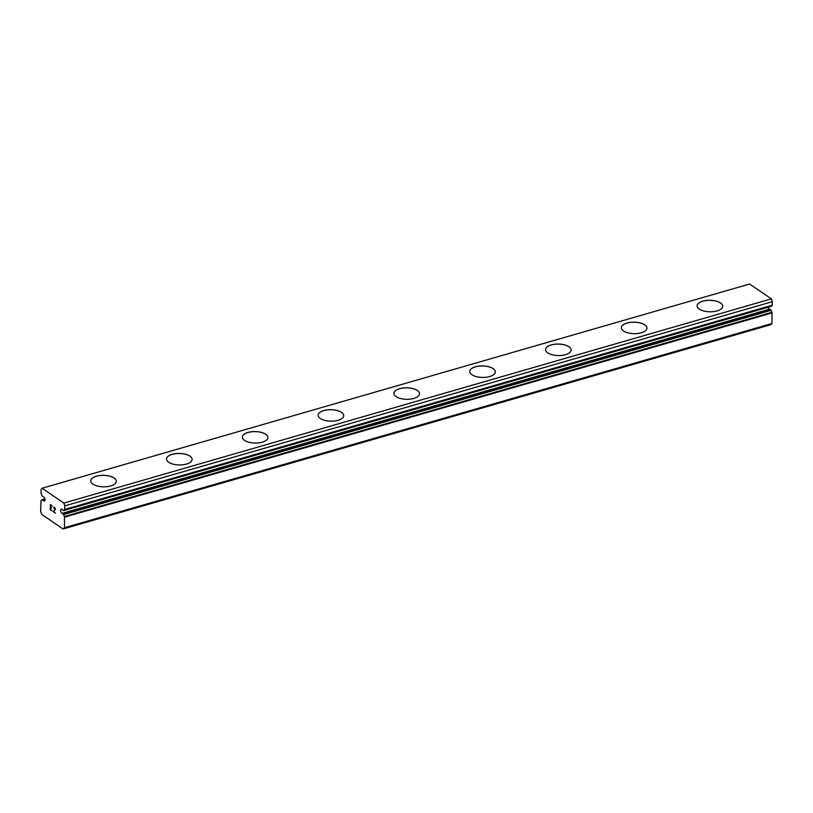 <?xml version="1.0" encoding="UTF-8"?>
<svg xmlns="http://www.w3.org/2000/svg" width="813" height="813" viewBox="0 0 813 813"><rect width="100%" height="100%" fill="white"/><g stroke="black" fill="none" stroke-linecap="round" stroke-linejoin="round"><path stroke-width="1.22" d="M43.363 500.493L41.951 499.792A4.268 2.154 73.9 0 1 41.148 500.503A4.268 2.154 73.9 0 1 41.026 500.523L40.65 511.499L41.971 514.599L63.068 528.978L64.471 527.728L64.481 516.509A4.268 2.154 73.9 0 1 63.607 514.558L62.205 513.338A2.134 1.077 73.9 0 1 60.701 511.407A2.134 1.077 73.9 0 1 61.188 509.223A2.134 1.077 73.9 0 1 61.351 509.192A2.134 1.077 73.9 0 1 62.266 509.812L63.678 510.523A4.268 2.154 73.9 0 1 64.481 509.812A4.268 2.154 73.9 0 1 64.593 509.792L64.847 505.889L63.861 503.084L42.093 488.247L41.036 489.66L41.138 493.806A4.268 2.154 73.9 0 1 42.022 495.757L43.424 496.977A2.134 1.077 73.9 0 1 44.918 498.908A2.134 1.077 73.9 0 1 44.43 501.093A2.134 1.077 73.9 0 1 44.268 501.113A2.134 1.077 73.9 0 1 43.363 500.493L45.03 500.015M697.148 305.83A12.795 5.752 -179 0 1 702.798 301.216A12.795 5.752 -179 0 1 715.968 301.095A12.795 5.752 -179 0 1 722.737 306.277M717.086 310.901A12.795 5.752 -179 0 1 703.885 311.013A12.795 5.752 -179 0 1 697.148 305.81A12.795 5.752 -179 0 1 702.798 301.166A12.795 5.752 -179 0 1 715.999 301.054A12.795 5.752 -179 0 1 722.737 306.257A12.795 5.752 -179 0 1 717.086 310.901M621.345 327.72A12.795 5.752 -179 0 1 626.996 323.096A12.795 5.752 -179 0 1 640.166 322.974A12.795 5.752 -179 0 1 646.935 328.157A12.795 5.752 -179 0 1 641.284 332.781A12.795 5.752 -179 0 1 628.083 332.893A12.795 5.752 -179 0 1 621.345 327.69A12.795 5.752 -179 0 1 626.996 323.046A12.795 5.752 -179 0 1 640.197 322.934A12.795 5.752 -179 0 1 646.935 328.137M545.543 349.57A12.795 5.752 -179 0 1 551.194 344.925A12.795 5.752 -179 0 1 564.395 344.814A12.795 5.752 -179 0 1 571.133 350.017A12.795 5.752 -179 0 1 565.482 354.661A12.795 5.752 -179 0 1 552.281 354.773A12.795 5.752 -179 0 1 545.543 349.57A12.795 5.752 -179 0 1 551.194 344.976A12.795 5.752 -179 0 1 564.364 344.864A12.795 5.752 -179 0 1 571.133 350.047M469.741 371.48A12.795 5.752 -179 0 1 475.381 366.856A12.795 5.752 -179 0 1 488.562 366.744A12.795 5.752 -179 0 1 495.32 371.927M489.68 376.541A12.795 5.752 -179 0 1 476.479 376.653A12.795 5.752 -179 0 1 469.741 371.45A12.795 5.752 -179 0 1 475.381 366.805A12.795 5.752 -179 0 1 488.583 366.693A12.795 5.752 -179 0 1 495.32 371.897A12.795 5.752 -179 0 1 489.68 376.541M393.929 393.36A12.795 5.752 -179 0 1 399.579 388.736A12.795 5.752 -179 0 1 412.76 388.624A12.795 5.752 -179 0 1 419.518 393.807A12.795 5.752 -179 0 1 413.868 398.421A12.795 5.752 -179 0 1 400.677 398.533A12.795 5.752 -179 0 1 393.939 393.329A12.795 5.752 -179 0 1 399.579 388.685A12.795 5.752 -179 0 1 412.78 388.573A12.795 5.752 -179 0 1 419.518 393.777M318.127 415.24A12.795 5.752 -179 0 1 323.777 410.616A12.795 5.752 -179 0 1 336.948 410.504A12.795 5.752 -179 0 1 343.716 415.687M338.066 420.301A12.795 5.752 -179 0 1 324.865 420.412A12.795 5.752 -179 0 1 318.127 415.209A12.795 5.752 -179 0 1 323.777 410.565A12.795 5.752 -179 0 1 336.978 410.453A12.795 5.752 -179 0 1 343.716 415.656A12.795 5.752 -179 0 1 338.066 420.301M242.325 437.12A12.795 5.752 -179 0 1 247.975 432.506A12.795 5.752 -179 0 1 261.146 432.384A12.795 5.752 -179 0 1 267.914 437.567A12.795 5.752 -179 0 1 262.264 442.181A12.795 5.752 -179 0 1 249.063 442.292A12.795 5.752 -179 0 1 242.325 437.089A12.795 5.752 -179 0 1 247.975 432.445A12.795 5.752 -179 0 1 261.176 432.333A12.795 5.752 -179 0 1 267.914 437.536M166.523 458.969A12.795 5.752 -179 0 1 172.173 454.325A12.795 5.752 -179 0 1 185.374 454.213A12.795 5.752 -179 0 1 192.112 459.416A12.795 5.752 -179 0 1 186.462 464.071A12.795 5.752 -179 0 1 173.26 464.172A12.795 5.752 -179 0 1 166.523 458.969A12.795 5.752 -179 0 1 172.173 454.386A12.795 5.752 -179 0 1 185.344 454.264A12.795 5.752 -179 0 1 192.112 459.447M90.721 480.879A12.795 5.752 -179 0 1 96.371 476.266A12.795 5.752 -179 0 1 109.542 476.144A12.795 5.752 -179 0 1 116.3 481.326M110.659 485.95A12.795 5.752 -179 0 1 97.458 486.062A12.795 5.752 -179 0 1 90.721 480.849A12.795 5.752 -179 0 1 96.371 476.205A12.795 5.752 -179 0 1 109.572 476.093A12.795 5.752 -179 0 1 116.31 481.296A12.795 5.752 -179 0 1 110.659 485.95M50.609 505.025L52.245 506.143L50.599 505.025L50.569 507.078L51.463 507.688L50.558 507.414L51.463 508.023M50.558 507.414L50.528 509.466L52.164 510.93L50.304 509.66L50.396 504.538L52.245 506.143M50.406 504.548L50.315 509.66L52.164 510.92M53.841 507.129L55.081 507.983L55.365 509.446L53.709 511.631L55.457 513.166L53.252 511.672L55.152 509.263L54.745 507.851L53.882 507.495L53.729 508.125M53.882 507.495L55.162 509.263L53.262 511.662L55.457 513.166M772.116 305.566L64.613 509.781L772.116 305.566L772.35 301.674L771.364 298.859L749.586 284.022L42.093 488.247M770.907 306.379L771.181 306.298A4.268 2.154 73.9 0 1 771.852 305.637M63.068 528.978L770.572 324.753L771.964 323.503L771.984 312.294A4.268 2.154 73.9 0 1 771.11 310.332L769.708 309.113A2.134 1.077 73.9 0 1 768.214 307.223M64.471 527.728L771.964 323.503M62.205 513.338L769.708 309.113M64.847 505.889L772.35 301.674M63.861 503.084L771.364 298.859M64.654 517.109L772.157 312.893M64.481 516.509L771.984 312.294M63.607 514.558L771.11 310.332M63.323 514.101L770.826 309.875M63.678 510.523L771.181 306.298M64.786 509.426L772.289 305.21M44.928 498.938L42.215 499.721L44.928 498.958M63.556 510.615L771.059 306.399M42.063 499.69L44.908 498.867"/></g></svg>
